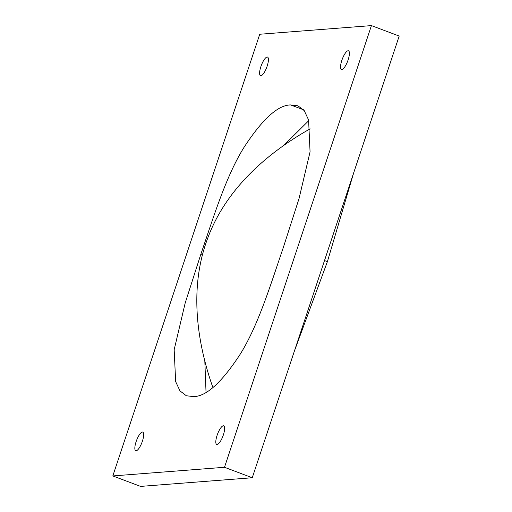 <?xml version="1.0" encoding="UTF-8"?>
<svg xmlns="http://www.w3.org/2000/svg" width="512" height="512" viewBox="0 0 512 512"><rect width="100%" height="100%" fill="white"/><g stroke="black" fill="none" stroke-linecap="round" stroke-linejoin="round"><path stroke-width="0.77" d="M223.347 425.766A9.965 2.88 -69.4 0 0 217.299 434.758A9.965 2.88 -69.4 0 0 216.717 444.467A9.965 2.88 -69.4 0 0 217.107 444.518A9.965 2.88 -69.4 0 0 223.149 435.526A9.965 2.88 -69.4 0 0 223.738 425.818A9.965 2.88 -69.4 0 0 223.347 425.766M348.096 50.752A9.965 2.88 -69.4 0 0 342.054 59.738A9.965 2.88 -69.4 0 0 341.466 69.446A9.965 2.88 -69.4 0 0 341.856 69.498A9.965 2.88 -69.4 0 0 347.904 60.512A9.965 2.88 -69.4 0 0 348.486 50.803A9.965 2.88 -69.4 0 0 348.096 50.752M142.374 432.045A9.965 2.88 -69.4 0 0 136.333 441.03A9.965 2.88 -69.4 0 0 135.744 450.739A9.965 2.88 -69.4 0 0 136.141 450.79A9.965 2.88 -69.4 0 0 142.182 441.805A9.965 2.88 -69.4 0 0 142.771 432.096A9.965 2.88 -69.4 0 0 142.374 432.045M267.13 57.024A9.965 2.88 -69.4 0 0 261.088 66.016A9.965 2.88 -69.4 0 0 260.499 75.725A9.965 2.88 -69.4 0 0 260.89 75.776A9.965 2.88 -69.4 0 0 266.931 66.784A9.965 2.88 -69.4 0 0 267.52 57.075A9.965 2.88 -69.4 0 0 267.13 57.024M259.744 34.253L112.813 475.942L224.493 467.29L371.424 25.6L259.744 34.253M371.424 25.6L399.187 36.058L252.256 477.747L140.576 486.4L112.813 475.942M252.256 477.747L224.493 467.29M294.426 350.982L327.398 261.651L353.683 172.845M290.63 104.934C277.888 105.05 262.317 119.245 243.917 147.514C225.638 176.877 213.235 218.195 200.934 253.965L185.178 303.04L174.17 349.715L175.648 381.606L180 390.918L186.349 395.763L193.6 396.614C206.349 396.493 221.92 382.298 240.32 354.029C258.598 324.666 271.002 283.347 283.302 247.578L299.059 198.502L310.067 151.827L308.582 119.936L304.237 110.624L297.888 105.779L290.63 104.934L303.565 109.798M310.246 128.89A144.064 41.638 -69.4 0 0 307.578 130.291C265.088 154.675 225.478 190.234 207.75 238.093C189.715 285.645 196.045 338.291 211.834 384.499A144.064 41.638 -69.4 0 0 212.992 387.501M206.042 392.429L204.806 360.781M283.61 145.587L308.774 120.634M327.398 261.651L324.506 260.563M202.528 254.566L200.934 253.965"/></g></svg>
